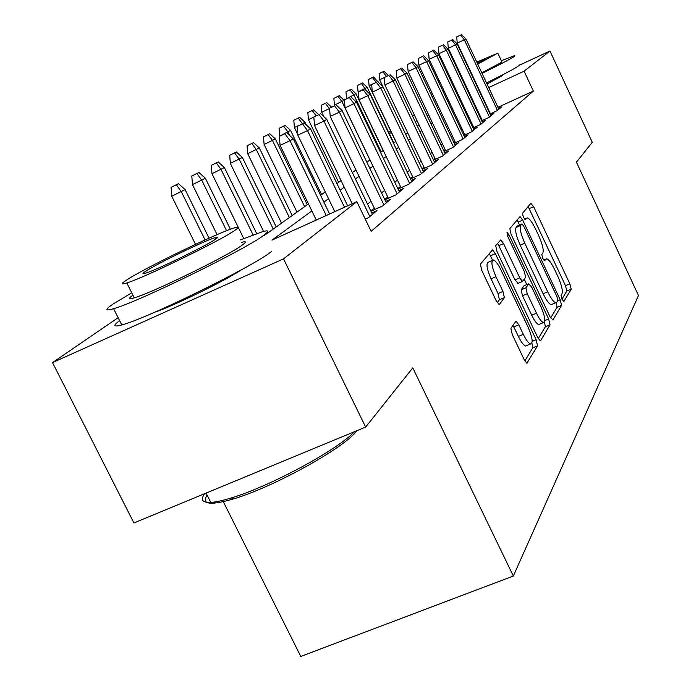<?xml version="1.0" encoding="UTF-8"?>
<svg xmlns="http://www.w3.org/2000/svg" width="691" height="691" viewBox="0 0 691 691"><rect width="100%" height="100%" fill="white"/><g stroke="black" fill="none" stroke-linecap="round" stroke-linejoin="round"><path stroke-width="1.04" d="M561.99 299.194L563.925 301.44L571.198 289.192L569.859 283.811L533.633 206.678L530.843 203.292L522.482 213.381L523.381 217.164L525.203 219.652L527.363 217.89C529.565 218.615 532.312 222.355 535.603 229.101L538.678 235.648C542.513 244.303 543.903 250.082 542.85 252.992L541.813 254.461L542.737 258.296L544.499 260.706L546.711 258.736C548.844 259.488 551.487 263.116 554.657 269.628L557.723 276.141C561.541 284.77 562.975 290.617 562.008 293.71L561.04 295.307L561.99 299.194M502.046 75.129L502.633 75.017L502.366 75.647L487.034 83.991M510.891 328.303L512.299 334.651L524.141 359.57L526.853 363.198L537.555 345.846L536.138 339.696L495.369 253.64L492.51 249.857L480.409 264.135L481.748 270.371L496.173 300.723L499.04 304.498L499.507 304.334L504.344 297.64L502.97 291.455L495.965 276.702C491.629 266.519 490.783 260.965 493.426 260.032C495.577 260.775 498.125 264.135 501.061 270.112L528.002 326.964C532.45 337.441 533.288 343.116 530.515 343.988C528.485 343.185 526.084 339.972 523.32 334.349L518.777 324.77L516.022 321.108L510.891 328.303M519.433 65.179L549.967 51.022L592.273 142.286L576.441 162.178L638.475 295.489L513.335 576.018L412.777 367.862L365.66 427.073L283.517 258.849L52.525 362.602L118.126 317.687M549.967 51.022L524.098 71.199L488.71 87.567M311.857 210.928L271.995 240.114L356.85 201.651L371.153 231.355L533.357 91.074L524.098 71.199M356.85 201.651L283.517 258.849M549.993 316.728L552.904 320.002L561.576 305.405L560.211 299.799L522.69 220.109L520.055 216.542L509.803 228.678L511.098 234.335L549.993 316.728M538.272 338.573L545.354 326.783L550.036 324.822L540.656 340.62M497.555 243.448L498.807 245.668L503.549 243.603L500.75 239.881L495.706 245.676L497.028 251.61L537.598 337.277L540.215 340.801M503.549 243.603L519.744 277.851L522.439 281.462L525.644 277.307L524.305 271.511L507.686 236.331L506.995 232.254L508.922 234.819L548.645 318.957L550.036 324.822M490.049 113.946L497.019 110.75L501.683 106.872L498.453 108.349M481.705 120.77L488.969 117.453L493.84 113.393L490.506 114.922M472.972 127.913L480.547 124.458L485.643 120.217L482.188 121.797M463.816 135.401L471.72 131.791L477.066 127.351L473.473 128.992M454.212 143.253L462.469 139.487L468.075 134.831L464.352 136.533M444.123 151.502L452.76 147.572L458.643 142.674L454.773 144.436M433.507 160.174L442.551 156.062L448.735 150.914L444.71 152.746M422.322 169.304L431.815 164.994L438.327 159.578L434.129 161.487M410.523 178.926L420.491 174.408L427.358 168.699L422.978 170.686M398.068 189.084L408.554 184.342L415.792 178.321L411.223 180.386M384.887 199.829L395.926 194.845L403.587 188.47L398.802 190.63M370.912 211.204L382.564 205.953L390.674 199.207L385.673 201.47M365.271 219.142L368.407 217.734L377.001 210.582L371.749 212.949M533.357 91.074L497.969 107.304M479.96 115.561L479.381 115.829M470.804 121.262L470.105 121.823M461.804 128.483L460.897 129.208M452.372 136.049L451.232 136.965M442.473 143.987L441.091 145.101M432.074 152.331L430.415 153.661M421.13 161.107L419.169 162.687M409.608 170.357L407.319 172.197M397.446 180.109L394.794 182.243M384.602 190.414L381.544 192.867M371.015 201.314L367.508 204.13M481.869 119.603L481.351 120.027M473.335 126.617L472.635 127.196M464.395 133.959L463.488 134.71M455.023 141.655L453.901 142.588M445.194 149.74L443.821 150.871M434.872 158.222L433.222 159.578M424.006 167.153L422.063 168.751M412.562 176.55L410.29 178.425M400.486 186.475L397.852 188.643M387.737 196.952L384.697 199.449M374.246 208.034L370.765 210.893M222.64 500.353L300.792 656.45L513.335 576.018M424.153 109.377L425.734 108.651M365.66 427.073L133.916 522.957L52.525 362.602M388.757 132.439L390.743 131.083M412.587 116.131L414.324 114.939M241.237 269.87C225.56 280.529 172.983 306.277 154.637 312.254M469.172 92.62L468.584 92.888M459.403 97.068L458.599 97.422M449.046 101.439L447.975 101.845M428.852 115.25L427.28 115.976M417.053 120.7L415.17 121.573M391.443 132.551L389.283 133.544M264.523 235.32L308.462 203.914M320.564 195.268L325.271 191.899M336.932 183.564L341.069 180.601M352.332 172.56L355.951 169.969M366.835 162.186L369.996 159.932M380.525 152.4L383.263 150.439M393.464 143.158L395.831 141.465M405.712 134.399L407.733 132.948M417.321 126.099L419.04 124.872M428.342 118.213L429.776 117.194M461.441 101.387L460.716 101.914M452.208 108.15L451.275 108.832M442.534 115.233L441.368 116.088M432.376 122.67L430.951 123.715M421.7 130.487L419.998 131.739M410.471 138.71L408.459 140.187M398.647 147.373L396.297 149.092M386.165 156.511L383.445 158.507M372.985 166.168L369.84 168.466M359.035 176.378L355.433 179.012M344.248 187.209L340.145 190.215M328.553 198.697L323.88 202.126M470.709 95.885L470.122 96.161M561.956 299.134L566.819 291.041L565.497 285.659L528.149 206.54M519.563 224.99L517.015 219.971M550.641 317.972L557.058 307.296L556.169 302.762M557.87 300.533L556.92 296.603L523.864 226.415L522.025 223.927L520.634 225.473C519.433 228.324 520.824 234.232 524.789 243.215L547.695 291.809C550.865 298.296 553.534 301.95 555.694 302.753L556.816 302.269L557.87 300.533M517.481 225.897L521.817 223.996M552.264 304.195L551.142 304.671C548.965 303.876 546.296 300.231 543.126 293.744L520.219 245.193C516.255 236.227 514.873 230.31 516.091 227.451L517.3 225.974M498.807 245.668L514.994 279.881L518.095 283.319M524.279 279.242L526.81 284.588M536.466 313.213C539.17 318.741 541.485 321.868 543.402 322.602C545.881 321.712 545.009 316.314 540.785 306.407L531.707 287.197L528.701 283.785L525.894 287.845L527.259 293.744L536.466 313.213L531.716 315.217C534.419 320.736 536.743 323.854 538.669 324.58L539.766 324.122M524.357 285.642L528.701 283.785M531.716 315.217L522.508 295.757L521.161 289.866L524.003 285.789M545.354 326.783L544.499 322.127M526.896 345.491L525.601 346.036C523.553 345.241 521.144 342.036 518.38 336.413L512.955 325.202M492.286 260.524L488.528 262.148C485.868 263.098 486.697 268.652 491.033 278.819L495.965 276.702M497.252 302.675L499.394 299.747L498.038 293.563L491.033 278.819M492.614 260.17L489.237 253.485M524.849 360.918L532.683 347.867L531.915 343.202M384.248 77.608L379.644 79.776L382.935 86.703M383.971 71.268L379.117 73.643L383.971 71.268L388.351 75.483M386.442 76.381L382.944 71.829M379.644 79.776L379.117 73.643M460.629 35.034L456.699 36.899L460.629 35.034L464.335 39.758L465.872 38.869L498.867 109.221M497.46 110.387L464.335 39.758L457.243 43.11L490.429 113.773M456.699 36.899L457.243 43.11M465.872 38.869L461.493 34.55M482.05 73.367C499.593 64.747 510.373 59.081 514.398 56.368L514.795 55.513L501.364 60.687M432.341 93.691L431.089 94.365M486.533 82.92C504.05 74.282 514.795 68.564 518.777 65.757L519.14 64.824M497.952 53.397L501.839 61.724L501.519 62.363L481.8 72.831M477.706 64.099L497.84 53.147L476.781 62.121M458.815 70.603L458.237 70.888M449.167 75.328L448.373 75.725M439.122 80.424L438.111 80.951M449.029 77.116L449.841 76.761M459.04 72.581L459.619 72.313M477.498 63.658L486.015 58.821L476.98 62.544M458.997 70.983L458.418 71.268M449.375 75.777L448.589 76.183M438.733 82.272L439.787 81.823M449.262 77.599L450.057 77.237M459.221 72.987L459.809 72.71M463.911 81.443L463.333 81.719M454.168 85.943L453.365 86.306M443.872 90.486L442.827 90.936M436.513 105.844L437.835 105.3M447.621 101.102L448.666 100.636M458.116 96.386L458.91 96.023M468.066 91.773L468.645 91.506M432.056 96.412L433.369 95.859M443.138 91.601L444.183 91.134M453.624 86.85L454.419 86.487M463.566 82.22L464.153 81.953M356.893 430.7L356.763 430.856C344.852 447.578 273.817 487.051 233.42 498.928C209.96 505.717 201.193 504.456 207.127 495.136M131.765 292.854L113.799 303.565C104.721 309.628 104.661 311.339 113.626 308.704C138.226 301.924 245.055 249.667 263.478 235.493C269.43 231.165 269.179 229.878 262.727 231.632L240.408 239.941M241.582 242.342C246.462 240.995 246.609 241.962 242.04 245.245C227.944 255.834 151.631 293.096 134.244 297.821C128.552 299.488 128.111 298.607 132.931 295.178M234.767 230.423C239.397 227.261 239.302 226.406 234.474 227.857C218.589 232.34 145.421 267.676 127.04 279.76C120.778 283.811 120.7 284.873 126.816 282.947C144.022 277.834 220.455 240.615 234.767 230.423M145.887 271.131C142.052 273.627 142.026 274.292 145.81 273.109C156.71 269.896 205.607 246.126 215.307 239.328C218.468 237.194 218.425 236.624 215.177 237.609C204.812 240.563 157.28 263.547 145.887 271.131M204.666 493.685C200.165 499.852 202.195 502.763 210.772 502.4C215.765 502.089 222.571 500.612 231.209 497.952C269.68 486.559 337.009 450.187 354.509 431.685M119.612 320.659C112.719 325.781 113.436 327.206 121.763 324.943C146.63 318.75 253.269 266.424 271.373 251.636M372.924 83.879L369.089 85.684L395.727 141.534M373.537 76.977L368.562 79.413L373.537 76.977L378.677 82.626M378.037 81.288L376.163 82.341M376.129 82.359L372.466 77.565M369.089 85.684L368.562 79.413M362.628 82.946L357.523 85.442L362.628 82.946L367.249 87.351L358.068 91.868L358.456 92.689M361.514 83.559L366.273 90.599M367.249 87.351L393.766 142.933M358.068 91.868L357.523 85.442M351.218 89.191L345.966 91.756L351.218 89.191L355.951 93.691L346.683 98.666M350.043 89.83L353.861 94.866L381.164 151.951M355.951 93.691L383.125 150.543M346.519 98.329L345.966 91.756M339.255 95.729L333.865 98.372L339.255 95.729L344.118 100.333L334.427 105.101L334.686 105.645M338.029 96.403L341.933 101.56L369.927 159.984M344.118 100.333L344.481 101.093M334.427 105.101L333.865 98.372M451.767 40.018L447.751 41.918L451.767 40.018L455.542 44.855L457.157 43.913L490.93 115.82M489.461 117.038L455.542 44.855L448.312 48.266L482.292 120.502M447.751 41.918L448.312 48.266M457.157 43.913L452.665 39.508M442.49 45.226L438.388 47.169L442.49 45.226L446.351 50.175L448.036 49.199L482.62 122.73M481.091 124L446.351 50.175L438.958 53.665L473.767 127.55M438.388 47.169L438.958 53.665M448.036 49.199L443.432 44.69M432.773 50.685L428.584 52.663L432.773 50.685L436.712 55.755L438.483 54.736L473.931 129.96M472.324 131.299L436.712 55.755L429.163 59.322L464.853 134.935M428.584 52.663L429.163 59.322M438.483 54.736L433.767 50.123M422.59 56.403L418.297 58.433L422.59 56.403L426.615 61.603L428.472 60.532L464.827 137.535M463.134 138.934L426.615 61.603L418.893 65.248L455.507 142.666M418.297 58.433L418.893 65.248M428.472 60.532L423.626 55.816M329.572 108.496L321.738 112.21L323.915 116.736M325.426 103.296L321.168 105.308L325.426 103.296L329.616 109.023M326.713 102.596L331.525 107.131M321.738 112.21L321.168 105.308M411.896 62.406L407.509 64.479L411.896 62.406L416.017 67.744L417.96 66.612L455.265 145.481M453.495 146.958L416.017 67.744L408.113 71.467L445.695 150.785M407.509 64.479L408.113 71.467M417.96 66.612L412.985 61.793M313.826 117.116L308.419 119.673L338.633 182.346M313.541 109.8L307.84 112.598L313.541 109.8L318.655 114.594M316.124 115.794L312.194 110.543M308.419 119.673L307.84 112.598M400.659 68.72L396.168 70.845L400.659 68.72L404.874 74.196L406.921 73.013L445.229 153.834M443.363 155.38L404.874 74.196L396.789 78.014L435.39 159.319M396.168 70.845L396.789 78.014M406.921 73.013L401.808 68.072M298.78 125.46L294.409 127.515L297.778 134.486M299.695 117.375L293.822 120.26L299.695 117.375L304.981 122.307L306.148 124.726M304.981 122.307L302.494 123.698M302.433 123.732L298.27 118.152M294.409 127.515L293.822 120.26M388.834 75.362L384.239 77.53L388.834 75.362L393.144 80.985L395.304 79.741L434.665 162.618M432.704 164.251L393.144 80.985L384.87 84.889L424.55 168.293M384.239 77.53L384.87 84.889M395.304 79.741L390.044 74.68M285.124 125.347L279.06 128.327L285.124 125.347L290.557 130.4L279.82 136.092M283.621 126.168L287.879 131.903L289.581 135.419M290.557 130.4L321.574 194.542M279.665 135.773L279.06 128.327M376.37 82.359L371.663 84.587L376.37 82.359L380.793 88.146L383.064 86.824L423.548 171.869M421.475 173.588L380.793 88.146L372.311 92.145L413.132 177.742M371.663 84.587L372.311 92.145M383.064 86.824L377.649 81.642M269.758 133.76L263.504 136.827L269.758 133.76L275.355 138.934L264.117 144.479L296.983 212.12M268.177 134.624L272.53 140.523L304.619 206.661M275.355 138.934L307.279 204.761M264.117 144.479L263.504 136.827M363.224 89.744L358.404 92.024L363.224 89.744L367.759 95.695L370.151 94.304L411.819 181.629M409.633 183.443L367.759 95.695L359.052 99.789L401.082 187.719M358.404 92.024L359.052 99.789M370.151 94.304L364.572 88.984M253.537 142.631L247.076 145.801L253.537 142.631L259.315 147.943L247.706 153.678L281.557 223.15M251.861 143.547L256.326 149.619L289.382 217.553M259.315 147.943L292.189 215.549M247.706 153.678L247.076 145.801M349.335 97.543L344.386 99.884L349.335 97.543L353.973 103.676L356.513 102.208L399.424 191.934M397.126 193.851L353.973 103.676L345.051 107.874L388.368 198.257M344.386 99.884L345.051 107.874M356.513 102.208L350.76 96.749M236.391 152.011L229.714 155.294L236.391 152.011L242.351 157.462L230.345 163.396L263.591 231.407M265.024 234.344L265.249 234.81M234.62 152.979L239.198 159.232L273.273 229.066M242.351 157.462L276.245 226.95M230.345 163.396L229.714 155.294M334.634 105.801L329.547 108.202L334.634 105.801L339.393 112.123L342.08 110.569L386.321 202.834M383.885 204.864L339.393 112.123L330.229 116.434L374.902 209.408M329.547 108.202L330.229 116.434M342.08 110.569L336.137 104.954M218.235 161.944L211.316 165.348L218.235 161.944L224.394 167.55L211.964 173.691L243.768 238.55M216.361 162.972L221.051 169.425L253.096 234.888M224.394 167.55L256.698 233.575M211.964 173.691L211.316 165.348M319.043 114.559L313.818 117.021L319.043 114.559L323.932 121.072L326.783 119.422L372.44 214.383M369.849 216.533L323.932 121.072L314.517 125.503L352.22 203.75M313.818 117.021L314.517 125.503M326.783 119.422L320.641 113.661M198.973 172.482L191.804 176.006L198.973 172.482L205.348 178.235L192.469 184.609L217.086 234.638M196.978 173.571L201.789 180.23L226.588 230.708M205.348 178.235L230.388 229.257M192.469 184.609L191.804 176.006M302.494 123.853L297.121 126.384L302.494 123.853L307.512 130.59L310.544 128.828L347.668 205.814M344.498 207.248L307.512 130.59L297.83 135.134L334.807 211.645M297.121 126.384L297.83 135.134M310.544 128.828L304.195 122.903M178.503 183.676L171.074 187.339L178.503 183.676L185.11 189.602L171.748 196.218L195.51 244.346M176.386 184.834L181.327 191.718L205.097 239.941M185.11 189.602L209.036 238.17M171.748 196.218L171.074 187.339M284.873 133.752L279.354 136.352L284.873 133.752L290.039 140.705L293.26 138.839L329.616 213.994M326.247 215.523L290.039 140.705L280.08 145.378L316.279 220.04M279.354 136.352L280.08 145.378M293.26 138.839L286.687 132.732M543.722 260.006L545.743 259.134M524.512 219.09L526.499 218.218M529.271 208.587L533.633 206.678M565.497 285.659L569.859 283.811M566.819 291.041L571.198 289.192M518.19 222.079L522.69 220.109M557.654 300.879L560.211 299.799M557.058 307.296L561.576 305.405M516.091 227.451L520.634 225.473M520.219 245.193L524.789 243.215M543.126 293.744L547.695 291.809M514.994 279.881L519.744 277.851M507.332 235.519L508.922 234.819M544.853 320.546L548.645 318.957M521.161 289.866L525.894 287.845M522.508 295.757L527.259 293.744M513.836 326.843L518.777 324.77M518.38 336.413L523.32 334.349M498.038 293.563L502.97 291.455M499.394 299.747L504.344 297.64M490.524 255.748L495.369 253.64M532.191 341.337L536.138 339.696M532.683 347.867L537.555 345.846M526.87 363.198L527.371 362.991M551.142 304.671L555.694 302.753M517.697 283.483L522.439 281.462M538.669 324.58L543.402 322.602M515.546 321.315L516.022 321.108M525.601 346.036L530.515 343.988M498.919 76.736L499.299 77.547M206.099 493.089L210.772 502.4M215.851 238.965L215.177 237.609M134.244 297.821L126.816 282.947M113.626 308.704L121.763 324.943M233.42 498.928L231.209 497.952"/></g></svg>
